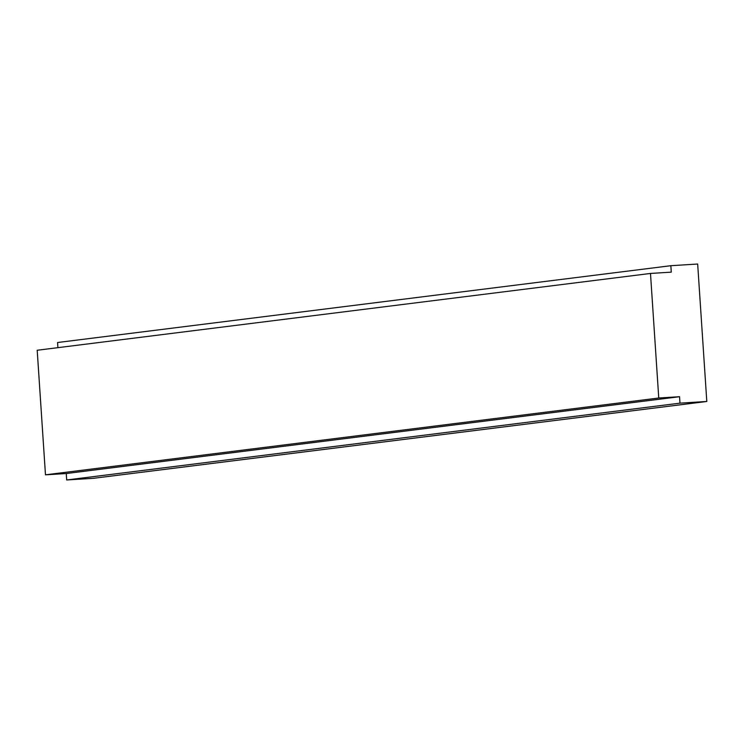 <?xml version="1.0" encoding="UTF-8"?>
<svg xmlns="http://www.w3.org/2000/svg" width="744" height="744" viewBox="0 0 744 744"><rect width="100%" height="100%" fill="white"/><g stroke="black" fill="none" stroke-linecap="round" stroke-linejoin="round"><path stroke-width="1.12" d="M650.489 273.448L658.756 398.012L679.551 396.71L679.979 403.155L706.8 401.481L697.667 264.027L670.846 265.701L671.274 272.146L650.489 273.448L37.2 350.257L45.477 474.83L658.756 398.012M679.551 396.71L66.263 473.528L45.477 474.83M679.979 403.155L66.69 479.973L66.263 473.528M706.8 401.481L93.511 478.299L66.69 479.973M670.846 265.701L57.567 342.519L57.902 347.671"/></g></svg>
